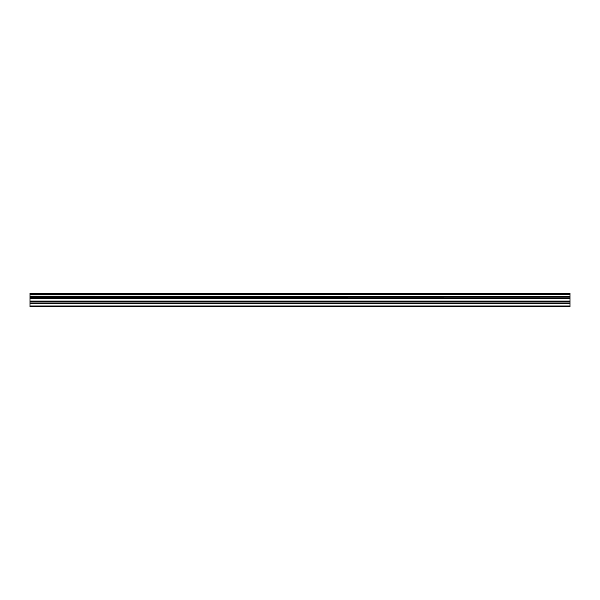 <?xml version="1.0" encoding="UTF-8"?>
<svg xmlns="http://www.w3.org/2000/svg" width="600" height="600" viewBox="0 0 600 600"><rect width="100%" height="100%" fill="white"/><g stroke="black" fill="none" stroke-linecap="round" stroke-linejoin="round"><path stroke-width="0.9" d="M30 302.962L30 298.08L570 298.08L570 302.962L30 302.962L30 306.75L570 306.75L570 302.962M30 293.385L570 293.385L30 293.25L30 297.855L570 297.855L30 297.765M570 293.25L30 293.25M570 293.385L570 294.69L30 294.69M30 294.84L570 294.69M570 294.84L570 296.332L30 296.332M30 296.483L570 296.332M570 296.483L570 297.765M30 305.97L570 305.97M30 298.447L570 298.447M30 303.33L570 303.33M30 301.447L570 301.447M570 301.08L30 301.08"/></g></svg>
